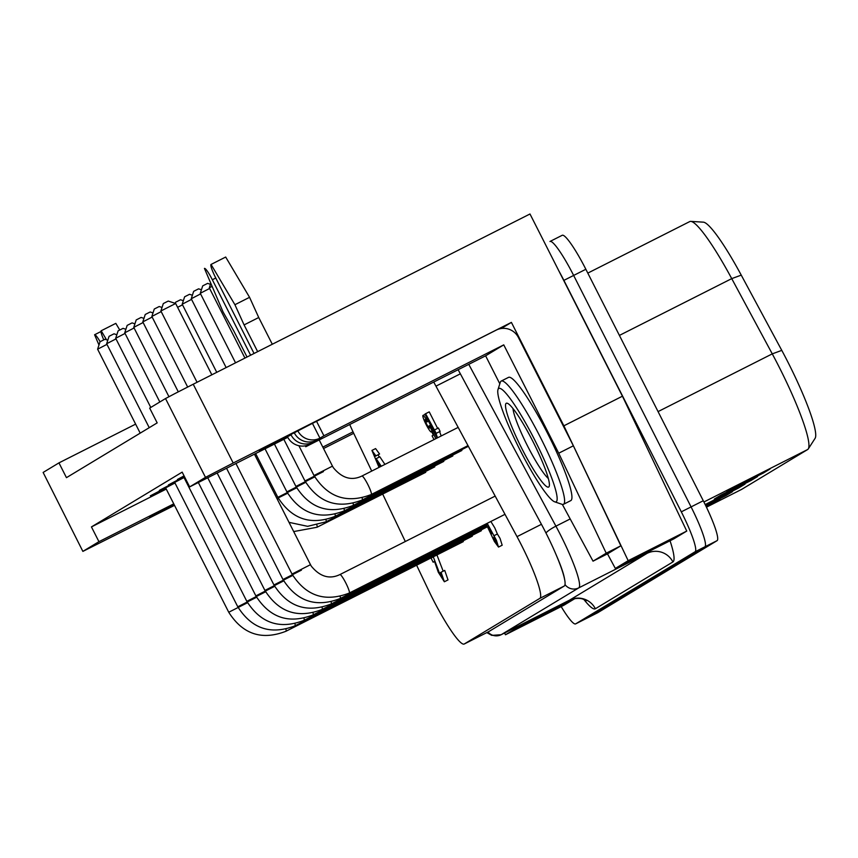 <?xml version="1.0" encoding="UTF-8"?>
<svg xmlns="http://www.w3.org/2000/svg" width="858" height="858" viewBox="0 0 858 858"><rect width="100%" height="100%" fill="white"/><g stroke="black" fill="none" stroke-linecap="round" stroke-linejoin="round"><path stroke-width="1.29" d="M175.665 303.496L168.243 301.072L166.109 302.123L163.31 303.571L160.886 310.993L175.665 303.496L211.84 374.807M162.044 307.454L159.202 306.531L154.279 309.019L151.845 316.452L161.197 311.615M153.003 312.913L150.161 311.98L145.238 314.478L142.803 321.9L152.166 317.063M143.962 318.372L141.12 317.439L136.197 319.937L133.773 327.359L143.125 322.522M134.921 323.831L132.078 322.898L127.156 325.397L124.732 332.818L134.084 327.981M125.89 329.279L123.037 328.357L118.114 330.856L115.691 338.277L125.043 333.44M116.849 334.738L114.007 333.816L109.073 336.315L106.649 343.736L116.002 338.899M107.808 340.197L104.966 339.264L100.043 341.763L97.608 349.195L106.96 344.358M210.8 283.29L209.309 287.838L212.108 286.347M210.467 284.309L207.625 283.376L202.703 285.875L200.279 293.297L209.631 288.46M201.426 289.768L198.584 288.835L193.661 291.334L191.237 298.756L200.59 293.919M192.385 295.227L189.543 294.294L184.62 296.793L182.196 304.215L191.548 299.378M177.606 307.325L182.507 304.837M183.355 300.675L180.502 299.753L175.579 302.252L175.225 303.346M702.874 533.89A41.42 5.759 -116.8 0 0 691.076 506.906A41.42 5.759 63.2 0 1 702.874 533.89A41.42 5.759 63.2 0 1 704.868 546.825A41.42 5.759 -116.8 0 0 702.874 533.89M558.923 271.01A41.42 5.759 63.2 0 1 563.888 280.373L681.316 511.84A41.42 5.759 63.2 0 1 693.114 538.835A41.42 5.759 63.2 0 1 695.109 551.758L575.675 623.863A41.42 5.759 63.2 0 1 575.621 623.884A41.42 5.759 63.2 0 1 566.688 615.154A41.42 5.759 63.2 0 1 561.186 606.595M585.328 618.983A41.42 5.759 -116.8 0 0 585.392 618.95A41.42 5.759 -116.8 0 0 585.446 618.929A41.42 5.759 63.2 0 1 585.392 618.95L575.621 623.884M558.944 250.193A41.42 5.759 -116.8 0 0 550.01 241.463A41.42 5.759 -116.8 0 0 549.957 241.484A41.42 5.759 63.2 0 1 550.01 241.463A41.42 5.759 63.2 0 1 558.944 250.193A41.42 5.759 63.2 0 1 573.648 275.439A41.42 5.759 -116.8 0 0 558.944 250.193M563.888 280.373L573.648 275.439L691.076 506.906L573.648 275.439L585.853 269.273A41.42 5.759 -116.8 0 0 571.149 244.026A41.42 5.759 -116.8 0 0 562.215 235.296A41.42 5.759 -116.8 0 0 562.162 235.317L550.064 241.43M695.109 551.758L704.868 546.825L585.446 618.929L704.868 546.825L717.074 540.658A41.42 5.759 -116.8 0 0 715.079 527.724A41.42 5.759 -116.8 0 0 703.281 500.74L585.853 269.273M808.268 448.916L815.1 438.341A79.226 11.025 -116.8 0 0 781.777 350.375L741.248 275.128A79.226 11.025 -116.8 0 0 703.324 222.158L690.765 221.385A85.596 11.915 63.2 0 1 731.735 278.625L772.264 353.871A85.596 11.915 63.2 0 1 808.268 448.916A85.596 11.915 63.2 0 1 807.646 449.538L741.666 489.371A85.596 11.915 63.2 0 1 741.548 489.435A85.596 11.915 63.2 0 1 741.441 489.489M689.66 221.632A85.596 11.915 63.2 0 1 689.768 221.568A85.596 11.915 63.2 0 1 690.765 221.385M706.027 506.284L719.937 499.259L713.341 503.238L711.153 503.689M705.544 505.298L732.475 491.688L725.868 495.677L723.691 496.128M705.19 504.568L745.012 484.116L738.406 488.105L736.228 488.556M750.943 480.534L714.339 499.045L720.935 495.055L757.539 476.555L750.943 480.534L748.766 480.984M713.341 503.238L706.273 506.81M725.868 495.677L705.802 505.823M738.406 488.105L705.319 504.836M763.481 472.973L726.876 491.473L770.076 468.983L763.481 472.973L761.303 473.423M597.533 612.816A41.42 5.759 -116.8 0 0 597.586 612.784A41.42 5.759 -116.8 0 0 597.64 612.762L717.074 540.658M312.838 441.58L313.181 442.256A16.57 16.409 -121.1 0 1 291.044 434.877L259.384 450.793L312.687 423.251M175 393.532L165.519 398.552L205.491 477.348L233.194 463.02L193.222 384.223L175 393.532M174.517 505.351L82.872 551.394L43.125 472.447L82.872 551.394M43.125 472.447L58.955 462.88L66.452 477.659L157.175 422.887L149.678 408.108L165.519 398.552M135.628 424.131L58.955 462.88M205.491 477.348L189.661 486.904L182.164 472.136L91.441 526.909L98.938 541.677L83.097 551.244M501.265 328.507L511.4 322.394L563.867 425.815L628.185 560.682L615.336 568.436L673.905 538.824L686.754 531.07L622.436 396.203L529.987 213.985L193.222 384.223M165.841 488.256L150.332 495.827L174.978 483M174.882 482.807L159.374 490.368L184.02 477.541M183.923 477.348L168.415 484.92L184.384 476.512M184.245 476.233L177.445 479.461L184.062 475.879M174.346 505.019L149.517 517.117L173.949 504.236M173.756 503.861L98.938 541.677M166.259 489.081L91.441 526.909M517.964 626.233L518.329 626.994L505.469 634.759L504.536 633.022M574.721 598.487L518.329 626.994M575.192 598.423L564.038 605.147L505.469 634.759M287.762 437.323L189.661 486.904M511.4 322.394L233.194 463.02M615.336 568.436L607.485 553.86M686.754 531.07L628.185 560.682M622.436 396.203L563.867 425.815M487.194 523.337L496.385 540.25L498.509 547.061L494.38 541.462L486.089 523.895M490.851 521.482L494.755 527.799L497.383 533.998L493.725 535.853M497.383 533.998L500.042 538.395L502.177 545.216L498.519 547.061M494.809 540.744L493.693 537.516L495.602 540.261L496.718 543.489L494.809 540.744M489.553 530.576A3.872 0.536 63.2 0 1 488.277 526.844A3.872 0.536 63.2 0 1 490.486 530.019A3.872 0.536 63.2 0 1 491.773 533.762A3.872 0.536 63.2 0 1 489.553 530.576M433.998 439.596L432.1 435.853L433.344 435.103L431.477 431.199A9.299 1.298 63.2 0 1 431.359 432.046A9.299 1.298 63.2 0 1 427.659 427.391A9.299 1.298 63.2 0 1 422.962 415.444A9.299 1.298 63.2 0 1 426.662 420.098L426.93 421.921A4.762 0.665 -116.8 0 0 425.075 419.605A4.762 0.665 -116.8 0 0 427.509 425.772A4.762 0.665 -116.8 0 0 429.375 428.099A4.762 0.665 -116.8 0 0 428.946 426.04L429.515 425.697L435.789 438.685M379.622 467.074L377.852 462.226L380.727 466.527M379.032 467.374L371.932 450.429L375.901 455.866L375.289 456.231C373.101 453.142 373.445 454.579 376.34 460.531L376.169 458.655L381.274 466.248M371.932 450.429L375.589 448.584L379.568 454.011L375.901 455.866M376.169 458.655L379.826 456.799L384.931 464.392M379.568 454.011L375.289 456.231L373.777 454.139M378.142 454.794L379.225 457.11M430.566 425.171L429.515 425.697M427.724 419.562L426.662 420.098M428.517 421.128L426.93 421.921M437.097 438.03L424.957 414.103L425.579 413.717L436.218 433.354A6.81 0.944 -116.8 0 0 437.601 437.773M437.623 428.378L429.247 411.872L425.579 413.717M436.454 433.215L440.111 431.359L438.395 427.981L434.738 429.837M440.111 431.359L436.218 433.354M439.875 431.499A6.81 0.944 -116.8 0 0 441.259 435.928M433.151 562.205L431.091 558.161L433.279 556.842L438.331 570.098C440.036 575.804 445.12 581.574 440.444 572.629L441.066 572.254L444.358 581.767L438.277 572.211L434.502 561.389L433.151 562.205L434.545 561.497M443.178 571.192L436.947 554.987L433.279 556.842M442.385 577.573L440.444 572.629M444.358 581.767L448.015 579.911L444.723 570.398L441.066 572.254M433.719 382.046A55.223 7.69 63.2 0 1 435.961 386.154L517.02 536.647A55.223 7.69 63.2 0 1 539.843 598.369L464.296 643.972A55.223 7.69 63.2 0 1 464.232 644.015A55.223 7.69 63.2 0 1 428.474 590.1L416.613 565.229M371.718 471.074L354.633 435.253A55.223 7.69 63.2 0 1 349.721 424.506M405.308 541.516L382.679 494.069M458.118 369.712A55.223 7.69 63.2 0 1 460.36 373.82L541.43 524.302A55.223 7.69 63.2 0 1 564.253 586.025L488.706 631.638A55.223 7.69 63.2 0 1 488.631 631.681A55.223 7.69 63.2 0 1 488.556 631.713M312.441 423.38L319.937 438.17A16.57 16.409 -121.1 0 1 297.801 430.802L294.337 432.893A16.57 16.409 58.9 0 0 316.484 440.261L305.759 446.739L305.298 445.828M287.183 436.186L287.58 436.969A16.57 16.409 58.9 0 0 309.717 444.347M312.451 423.391L496.256 330.094A16.57 16.409 -121.1 0 1 518.404 337.462L573.369 445.806L558.719 453.206L606.22 553.195L593.028 561.164L562.333 504.397M247.018 357.025L233.859 331.091L223.037 311.883L204.44 268.436A13.803 1.92 63.2 0 1 204.461 268.425L204.483 268.415M204.461 268.425A13.803 1.92 63.2 0 1 207.443 271.332A13.803 1.92 63.2 0 1 212.344 279.751L250.622 355.212M254.054 353.475L215.637 277.756A13.803 1.92 63.2 0 1 211.701 268.758A13.803 1.92 63.2 0 1 211.047 264.446L234.92 304.719L244.09 324.914L257.657 351.651M272.297 344.251L258.73 317.514L249.56 297.318L225.686 257.046L211.047 264.446M316.409 421.01L323.906 435.778L316.484 440.261M558.719 453.206L503.753 344.862L323.906 435.778M258.73 317.514L244.09 324.914M503.753 344.862L485.617 355.823L305.759 446.739M573.369 445.806L620.86 545.795L607.668 553.764L593.028 561.164M620.86 545.795L606.22 553.195M499.817 383.816L485.617 355.823M249.56 297.318L234.92 304.719M98.97 345.013L94.584 334.759A13.803 1.92 63.2 0 1 94.605 334.749L100.965 331.531L94.616 334.738A13.803 1.92 63.2 0 1 97.576 337.655A13.803 1.92 63.2 0 1 100.129 341.72M103.764 339.854A13.803 1.92 63.2 0 1 101.845 335.081A13.803 1.92 63.2 0 1 101.18 330.77L106.521 339.779M119.755 329.998L115.819 323.369L101.18 330.77M353.024 431.842L322.822 447.115M353.7 433.29L323.541 448.53M554.718 501.833L561.969 504.3A69.037 9.61 -116.8 0 0 563.481 504.3L570.806 500.6A69.037 9.61 -116.8 0 0 547.908 434.009A69.037 9.61 -116.8 0 0 508.515 377.381L501.19 381.081A69.037 9.61 -116.8 0 0 500.3 382.303L497.983 389.596A63.513 8.837 63.2 0 1 535.049 440.572A63.513 8.837 63.2 0 1 554.718 501.833A63.513 8.837 63.2 0 1 519.873 449.731A63.513 8.837 63.2 0 1 497.983 389.596M563.481 504.3A69.037 9.61 -116.8 0 0 540.583 437.709A69.037 9.61 -116.8 0 0 501.19 381.081M548.337 478.496A41.42 5.759 63.2 0 1 527.391 445.677A41.42 5.759 63.2 0 1 512.987 408.569M533.065 441.773A46.943 6.532 -116.8 0 0 507.303 403.26A46.943 6.532 -116.8 0 0 521.846 448.541A46.943 6.532 -116.8 0 0 549.238 486.218A46.943 6.532 -116.8 0 0 533.065 441.773M339.929 574.57A10.35 1.437 63.2 0 1 339.94 574.56A10.35 1.437 63.2 0 1 345.871 583.108A10.35 1.437 63.2 0 1 349.292 593.039A10.35 1.437 63.2 0 1 349.281 593.05A10.35 1.437 63.2 0 1 349.27 593.05L504.997 514.328M495.173 496.085L339.94 574.56C329.579 579.547 320.045 576.758 311.336 566.205L310.489 564.682L292.02 574.056L235.939 463.513M340.122 596.407A10.35 1.437 63.2 0 1 340.251 598.498A10.35 1.437 63.2 0 1 340.24 598.498A10.35 1.437 63.2 0 1 340.229 598.509L486.293 524.678M301.448 570.141L282.979 579.504L226.544 468.264M331.081 601.866A10.35 1.437 63.2 0 1 331.22 603.957A10.35 1.437 63.2 0 1 331.199 603.957A10.35 1.437 63.2 0 1 331.188 603.968L486.54 525.439M292.417 575.6L273.949 584.963L217.149 473.015M322.04 607.325A10.35 1.437 63.2 0 1 322.179 609.405A10.35 1.437 63.2 0 1 322.168 609.416A10.35 1.437 63.2 0 1 322.147 609.427M283.376 581.048L264.908 590.422L207.754 477.767M312.998 612.784A10.35 1.437 63.2 0 1 313.138 614.864A10.35 1.437 63.2 0 1 313.127 614.875A10.35 1.437 63.2 0 1 313.106 614.886L487.108 526.93M274.335 586.507L255.866 595.881L198.348 482.518M303.968 618.243A10.35 1.437 63.2 0 1 304.097 620.323A10.35 1.437 63.2 0 1 304.086 620.334A10.35 1.437 63.2 0 1 304.075 620.334M265.294 591.966L246.825 601.34L183.676 476.876M294.927 623.702A10.35 1.437 63.2 0 1 295.055 625.782A10.35 1.437 63.2 0 1 295.045 625.793A10.35 1.437 63.2 0 1 295.034 625.793L472.34 536.164M256.252 597.425L237.784 606.799L174.646 482.325M285.886 629.15A10.35 1.437 63.2 0 1 286.014 631.241A10.35 1.437 63.2 0 1 286.004 631.241A10.35 1.437 63.2 0 1 285.993 631.252M247.211 602.884L228.743 612.247L165.605 487.784M458.172 427.381L361.926 476.029A10.35 1.437 63.2 0 1 361.926 476.029A10.35 1.437 63.2 0 1 367.857 484.566A10.35 1.437 63.2 0 1 371.278 494.498A10.35 1.437 63.2 0 1 371.267 494.508A10.35 1.437 63.2 0 1 371.257 494.519L467.996 445.613M361.926 476.029C351.566 481.006 342.031 478.217 333.322 467.664L332.475 466.141L314.007 475.514L298.895 445.72M362.108 497.876A10.35 1.437 63.2 0 1 362.248 499.957A10.35 1.437 63.2 0 1 362.226 499.967A10.35 1.437 63.2 0 1 362.215 499.967L468.371 446.31M323.445 471.6L304.965 480.973L283.826 439.307M353.067 503.335A10.35 1.437 63.2 0 1 353.206 505.416A10.35 1.437 63.2 0 1 353.185 505.426A10.35 1.437 63.2 0 1 353.174 505.426L461.894 450.471M314.403 477.059L295.935 486.432L274.431 444.058M344.026 508.794A10.35 1.437 63.2 0 1 344.165 510.875A10.35 1.437 63.2 0 1 344.155 510.885A10.35 1.437 63.2 0 1 344.133 510.885M305.362 482.518L286.894 491.881L265.036 448.809M334.995 514.242A10.35 1.437 63.2 0 1 335.124 516.334A10.35 1.437 63.2 0 1 335.113 516.334A10.35 1.437 63.2 0 1 335.092 516.344L443.811 461.389M296.321 487.977L277.853 497.34L255.641 453.56M325.954 519.701A10.35 1.437 63.2 0 1 326.083 521.782A10.35 1.437 63.2 0 1 326.072 521.793A10.35 1.437 63.2 0 1 326.061 521.803M287.28 493.425L276.941 498.552M316.913 525.16A10.35 1.437 63.2 0 1 317.042 527.241A10.35 1.437 63.2 0 1 317.031 527.252A10.35 1.437 63.2 0 1 317.02 527.262L425.74 472.308M278.239 498.884L277.327 499.302M703.281 500.74L681.316 511.84M597.64 612.762L575.675 623.863M549.957 241.484L562.215 235.296M570.195 518.951L555.92 526.158A11.047 2.016 151.7 0 0 548.895 530.383A11.047 2.016 151.7 0 0 545.988 533.033M501.061 634.77A55.223 7.69 -116.8 0 0 501.147 634.727A55.223 7.69 -116.8 0 0 501.222 634.684L578.753 587.88A11.047 10.939 -121.1 0 1 565.014 584.609M487.966 632.014A11.047 10.939 58.9 0 0 501.222 634.684L569.551 600.15A19.326 19.144 -121.1 0 1 595.377 608.751L672.908 561.947A74.56 10.371 -116.8 0 0 670.044 540.776M556.713 556.123A44.176 6.145 63.2 0 1 564.457 578.549M647.822 552.005A55.223 7.69 63.2 0 1 647.082 553.346L578.753 587.88A55.223 7.69 -116.8 0 0 560.36 534.652A55.223 7.69 -116.8 0 0 555.92 526.158L468.758 364.339M586.121 600.825L583.676 599.463C584.62 599.978 579.6 596.289 569.476 600.192A55.223 7.69 63.2 0 0 569.551 600.15L647.082 553.346A19.326 19.144 -121.1 0 1 672.908 561.947M584.019 599.613A74.56 10.371 -116.8 0 0 595.377 608.751M486.808 632.603L491.784 635.37L501.147 634.727L569.476 600.192A55.223 7.69 63.2 0 1 569.412 600.225M619.401 335.414L731.735 278.625L741.248 275.128M658.065 411.604L772.264 353.871L781.777 350.375M703.903 501.984L807.646 449.538M741.548 489.435L706.456 507.185L741.666 489.371M488.706 631.638L464.296 643.972M564.253 586.025L539.843 598.369M460.36 373.82L435.961 386.154M541.43 524.302L517.02 536.647M212.344 279.751L215.766 278.013M160.886 310.993L197.061 382.282M310.489 564.682L254.429 454.172M292.02 574.056C306.027 596.095 325.118 602.423 349.281 593.05M151.845 316.452L187.666 387.044M282.979 579.504C296.986 601.555 316.076 607.882 340.24 598.498M142.803 321.9L178.282 391.838M273.949 584.963C287.945 607.003 307.035 613.341 331.199 603.957M486.818 526.19L322.168 609.416C297.994 618.8 278.904 612.462 264.908 590.422M133.773 327.359L168.94 396.686M124.732 332.818L159.824 401.994M255.866 595.881C269.873 617.921 288.953 624.249 313.127 614.875M481.381 530.716L304.086 620.334C279.912 629.708 260.832 623.38 246.825 601.34M115.691 338.277L150.783 407.443M106.649 343.736L149.238 427.681M237.784 606.799C251.791 628.839 270.881 635.167 295.045 625.793M463.299 541.623L286.004 631.241C261.84 640.626 242.75 634.298 228.743 612.247M97.608 349.195L140.197 433.14M332.475 466.141L319.187 439.95M314.007 475.514C328.013 497.554 347.104 503.882 371.267 494.508M209.309 287.848L244.948 358.076M304.965 480.973C318.972 503.013 338.063 509.341 362.226 499.967M200.279 293.297L235.542 362.827M295.935 486.432C309.931 508.472 329.022 514.8 353.185 505.426M452.852 455.93L344.155 510.885C319.98 520.259 300.901 513.931 286.894 491.881M191.237 298.756L226.147 367.578M182.196 304.215L216.752 372.329M277.853 497.34C291.859 519.38 310.939 525.718 335.113 516.334M434.77 466.849L326.072 521.793L307.636 526.329L289.017 522.35M293.693 531.574L317.031 527.252M587.794 273.112L689.768 221.568M585.392 618.95L597.586 612.784M425.096 414.371L422.962 415.444M488.631 631.681L464.232 644.015"/></g></svg>
